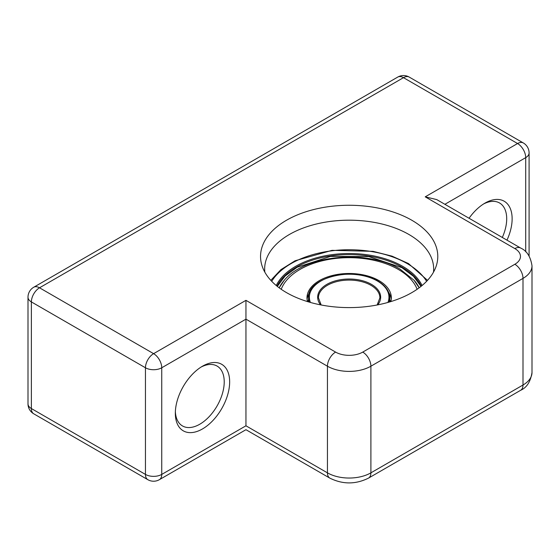 <?xml version="1.0" encoding="UTF-8"?>
<svg xmlns="http://www.w3.org/2000/svg" width="560" height="560" viewBox="0 0 560 560"><rect width="100%" height="100%" fill="white"/><g stroke="black" fill="none" stroke-linecap="round" stroke-linejoin="round"><path stroke-width="0.84" d="M286.496 292.614A88.627 51.17 180 0 1 262.15 266.126A88.627 51.17 180 0 1 307.615 211.239A88.627 51.17 180 0 1 411.831 220.255A88.627 51.17 180 0 1 436.184 266.126A88.627 51.17 180 0 1 375.137 305.354A88.627 51.17 180 0 1 286.496 292.614M433.489 272.174A84.504 48.79 0 0 0 433.671 268.982A84.504 48.79 0 0 0 408.919 234.479A84.504 48.79 0 0 0 316.827 223.902A84.504 48.79 0 0 0 264.656 268.982A84.504 48.79 0 0 0 264.838 272.174M202.489 366.205L202.496 366.205A38.409 22.176 -60 0 1 229.656 381.885A38.409 22.176 -60 0 1 202.496 428.932A38.409 22.176 -60 0 1 175.329 413.252A38.409 22.176 -60 0 1 202.496 366.205L202.496 366.205M175.364 411.621A34.573 19.957 120 0 0 182.49 425.943A34.573 19.957 120 0 0 199.78 424.228A34.573 19.957 120 0 0 222.362 393.764A34.573 19.957 120 0 0 217.063 366.058A34.573 19.957 120 0 0 201.096 367.052M469.056 218.253A38.409 22.176 -60 0 1 484.974 203.119L484.974 203.119A38.409 22.176 -60 0 1 509.159 206.248A38.409 22.176 -60 0 1 506.982 240.149M502.32 237.461A34.573 19.957 120 0 0 499.541 202.972A34.573 19.957 120 0 0 483.581 203.966M245.952 425.796L161.749 474.411L161.749 367.773L245.952 319.158L245.952 425.796C245.952 430.871 245.952 430.871 245.952 425.796L327.439 472.843L327.439 366.205L245.952 319.158L245.952 300.342L335.587 352.093A19.208 11.088 0 0 0 362.747 352.093L514.85 264.271A19.208 11.088 0 0 0 514.85 248.591L425.215 196.84L436.744 199.598L520.611 248.024A11.522 6.65 -60 0 0 514.85 248.591M419.16 287.819L414.092 280.294A72.779 42.021 180 0 1 419.181 287.805M284.235 280.294L279.174 287.819A72.779 42.021 180 0 1 284.235 280.294C304.885 254.772 367.626 249.158 400.26 269.255L414.092 280.294M307.496 301.588A42.175 24.353 180 0 1 306.992 297.836A42.175 24.353 180 0 1 333.025 275.338A42.175 24.353 180 0 1 378.987 280.616A42.175 24.353 180 0 1 391.342 297.836A42.175 24.353 180 0 1 390.838 301.588M388.689 292.474A42.175 24.353 180 0 1 391.258 299.404M307.076 299.404A42.175 24.353 180 0 1 309.638 292.474M525.714 251.818L525.714 157.64A11.522 6.65 180 0 0 529.088 152.936A11.522 11.522 0 0 0 523.327 142.954L409.248 77.091A11.522 11.522 0 0 0 397.726 77.091L33.761 287.224A11.522 11.522 0 0 0 28 297.206A11.522 6.65 180 0 0 31.374 301.91L31.374 408.548L145.453 474.411L145.453 367.773L31.374 301.91A11.522 6.65 -60 0 1 39.522 287.798L153.601 353.661L245.952 300.342M362.747 352.093A11.522 6.65 60 0 1 370.895 366.205L370.895 472.843L522.998 385.021L522.998 278.39L370.895 366.205A30.73 17.745 180 0 1 327.439 366.205A11.522 6.65 120 0 1 335.587 352.093M425.215 196.84L517.566 143.528A11.522 6.65 60 0 1 525.714 157.64L444.892 204.302M523.327 142.954A11.522 6.65 120 0 0 517.566 143.528L403.487 77.665L39.522 287.798A11.522 6.65 60 0 0 33.761 287.224M329.826 478.114A11.522 6.65 120 0 1 327.439 472.843A30.73 17.745 0 0 0 370.895 472.843A11.522 6.65 60 0 1 368.508 478.114C355.614 484.498 342.72 484.498 329.826 478.114L245.952 429.695L159.362 479.682A11.522 6.65 60 0 0 161.749 474.411A11.522 6.65 180 0 1 145.453 474.411A11.522 6.65 120 0 0 147.84 479.682L33.761 413.819A11.522 6.65 -60 0 1 31.374 408.548A11.522 6.65 180 0 1 28 403.844A11.522 11.522 0 0 0 33.761 413.819M368.508 478.114L520.611 390.299A11.522 6.65 60 0 0 522.998 385.021A30.73 17.745 0 0 0 532 372.477L532 265.839A30.73 17.745 180 0 1 522.998 278.39A11.522 6.65 60 0 0 514.85 264.271M161.749 367.773A11.522 6.65 -120 0 0 153.601 353.661A11.522 6.65 120 0 0 145.453 367.773A11.522 6.65 180 0 0 161.749 367.773M397.726 77.091A11.522 6.65 60 0 1 403.487 77.665A11.522 6.65 120 0 1 409.248 77.091M307.986 301.742A41.335 23.863 180 0 1 308.602 299.215M387.912 302.449A39.795 22.974 0 0 0 377.307 280.959A39.795 22.974 0 0 0 329.812 277.13A39.795 22.974 0 0 0 310.422 302.449M309.288 302.127A40.565 23.422 180 0 1 308.602 297.836C306.53 277.683 354.284 265.888 377.692 280.924C385.574 285.635 389.585 291.27 389.732 297.836A40.565 23.422 180 0 1 389.039 302.127M377.16 304.983L379.897 297.836A30.73 17.745 0 0 0 370.895 285.285A30.73 17.745 0 0 0 337.407 281.442A30.73 17.745 0 0 0 318.437 297.836L321.174 304.983M320.6 304.871A31.5 18.186 180 0 1 331.114 282.303A31.5 18.186 180 0 1 371.441 284.347A31.5 18.186 180 0 1 377.727 304.871M389.732 299.215A41.335 23.863 180 0 1 390.341 301.742M426.615 281.302A82.201 47.46 0 0 0 407.288 263.648A82.201 47.46 0 0 0 271.712 281.302M421.288 286.167A74.907 43.246 0 0 0 402.129 267.253A74.907 43.246 0 0 0 277.039 286.167M276.255 285.516A75.67 43.687 180 0 1 402.675 266.315A75.67 43.687 180 0 1 422.079 285.516M281.218 289.282A69.545 40.152 180 0 1 329.588 259.308A69.545 40.152 180 0 1 398.342 269.444A69.545 40.152 180 0 1 417.116 289.282M532 265.839C530.614 256.69 526.82 250.754 520.611 248.024M28 297.206L28 403.844M147.84 479.682A11.522 11.522 0 0 0 159.362 479.682M529.088 152.936L529.088 255.941M520.611 390.299C526.771 387.632 530.572 381.689 532 372.477M389.732 297.836L389.732 301.924M308.602 297.836L308.602 301.924M427.518 280.343L408.443 263.536L392.035 256.151L373.065 251.342L332.052 250.348L295.078 260.778L280.917 269.64L270.816 280.343M421.022 286.384L413.476 276.297L401.891 267.666L368.76 256.557L330.519 256.41L297.143 267.267L285.11 276.052L277.312 286.384"/></g></svg>
